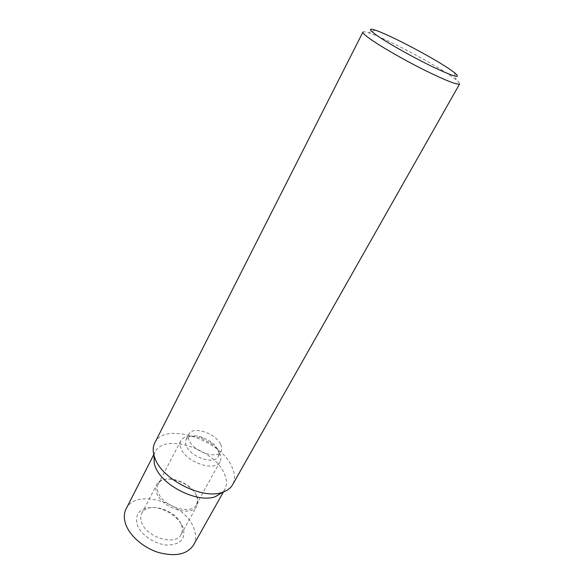 <?xml version="1.0" encoding="UTF-8"?>
<svg xmlns="http://www.w3.org/2000/svg" width="584" height="584" viewBox="0 0 584 584"><rect width="100%" height="100%" fill="white"/><g stroke="black" fill="none" stroke-linecap="round" stroke-linejoin="round"><path stroke-width="0.44" stroke-dasharray="2.92 2.19" d="M362.934 32.069C363.299 31.463 365.124 31.682 368.424 32.74C384.038 37.559 431.08 62.218 450.556 75.723L456.024 79.716C458.732 81.877 459.936 83.278 459.63 83.913M154.767 442.92C164.389 421.407 219.964 439.248 231.782 466.514C235.096 473.434 235.374 479.479 232.622 484.662M219.606 453.096C221.153 456.403 221.299 459.272 220.022 461.71C215.627 472.186 186.223 462.491 181.098 448.629C179.806 445.57 179.726 442.928 180.857 440.708C184.354 435.679 191.129 434.81 201.173 438.109L210.941 443.351C214.992 446.351 217.876 449.6 219.606 453.096M196.304 495.597C197.721 498.999 197.75 501.992 196.392 504.583C191.61 515.679 162.761 506.656 158.169 492.385C157.001 489.239 157.023 486.487 158.22 484.114C163.177 472.945 191.085 481.559 196.304 495.597M217.803 449.651C219.058 452.33 219.175 454.644 218.153 456.608C214.576 465.119 190.632 457.199 186.369 445.935C185.289 443.424 185.208 441.263 186.135 439.438C188.975 435.372 194.494 434.686 202.692 437.379L210.714 441.679C214.036 444.147 216.401 446.804 217.803 449.651M220.672 444.402C221.942 447.074 222.066 449.373 221.059 451.322C217.518 459.769 193.516 451.782 189.194 440.555C188.106 438.058 188.019 435.905 188.939 434.102C192.611 425.626 215.919 433.328 220.672 444.402M153.913 455.206L155.008 452.191C163.732 432.649 213.781 448.563 224.147 473.274C227.03 479.479 227.234 484.924 224.76 489.596L222.854 492.173M126.078 508.956C135.576 487.925 184.566 502.364 193.669 527.943C196.231 534.353 196.173 540.069 193.487 545.098M181.31 524.688C182.719 528.323 182.675 531.557 181.179 534.382C175.901 546.449 145.985 537.433 141.562 522.169C140.423 518.818 140.51 515.854 141.817 513.278C147.263 501.109 176.2 509.693 181.31 524.688M137.145 524.461C140.525 534.674 155.052 544.602 167.52 545.106C180.945 544.434 186.084 538.492 182.931 527.279C179.054 517.387 165.549 508.328 153.57 507.489C140.299 507.54 134.824 513.197 137.145 524.461M196.801 496.458C198.297 500.035 198.326 503.189 196.896 505.919C191.866 517.577 161.556 508.109 156.767 493.108C155.556 489.808 155.57 486.917 156.833 484.435C162.045 472.697 191.318 481.72 196.801 496.458M454.425 72.613L456.024 79.716M196.392 504.583L220.022 461.71M218.153 456.608L221.059 451.322M224.76 489.596L223.417 491.976M181.179 534.382L196.896 505.919M141.817 513.278L156.833 484.435M155.008 452.191L153.767 454.629M186.135 439.438L188.939 434.102M202.692 437.379L201.173 438.109M210.714 441.679L210.941 443.351M158.22 484.114L180.857 440.708M375.227 30.149L368.424 32.74"/><path stroke-width="0.88" d="M459.63 83.913C457.433 85.198 445.358 80.417 423.415 69.591C402.865 59.276 379.965 46.034 369.57 38.537C364.759 35.055 362.547 32.901 362.934 32.069L154.767 442.92C152.942 446.556 152.701 450.804 154.045 455.673L154.928 458.265C162.111 479.53 202.633 499.919 222.394 492.327C227.191 490.75 230.6 488.195 232.622 484.662L459.63 83.913M449.49 69.08L454.425 72.613C461.856 78.898 455.213 77.249 434.489 67.671C414.625 58.21 387.776 43.136 376.6 35.23C368.862 29.653 368.402 27.959 375.227 30.149C389.075 34.573 431.897 57.05 449.49 69.08M222.854 492.173L215.401 496.656C197.56 503.517 161.542 485.406 155.096 466.236L154.307 463.893L153.913 455.206M223.417 491.976L193.487 545.098C187.172 554.399 175.609 556.888 158.797 552.581C143.408 547.865 129.407 535.594 125.538 523.746C123.757 518.161 123.939 513.234 126.078 508.956L153.767 454.629M215.401 496.656L222.394 492.327M154.307 463.893L154.045 455.673"/></g></svg>
